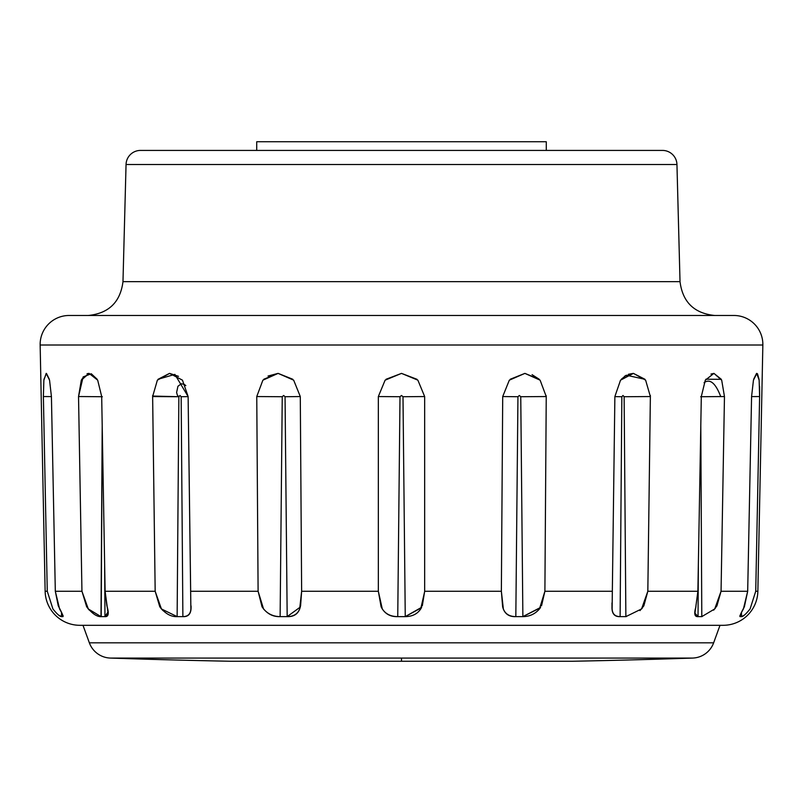 <?xml version="1.0" encoding="UTF-8"?>
<svg xmlns="http://www.w3.org/2000/svg" width="803" height="803" viewBox="0 0 803 803"><rect width="100%" height="100%" fill="white"/><g stroke="black" fill="none" stroke-linecap="round" stroke-linejoin="round"><path stroke-width="1.2" d="M720.01 625.306L713.636 642.832A23.167 23.167 0 0 1 692.638 658.069A8686.754 8686.754 0 0 1 572.619 661.26L230.381 661.26L572.619 661.26A8686.754 8686.754 0 0 0 692.638 658.069L401.5 658.069L401.5 661.26L401.5 658.069L692.638 658.069A23.167 23.167 0 0 0 713.636 642.832L89.364 642.832A23.167 23.167 0 0 0 110.362 658.069L401.5 658.069L110.362 658.069A8686.754 8686.754 0 0 0 230.381 661.26A8686.754 8686.754 0 0 1 110.362 658.069A23.167 23.167 0 0 1 89.364 642.832L713.636 642.832L720.01 625.306L723.122 625.306A34.75 34.75 0 0 0 757.861 591.259L755.733 591.259L750.102 608.935C745.786 614.235 742.926 616.794 741.49 616.624L740.185 616.624C739.272 616.895 740.667 613.612 744.381 606.777L747.683 591.259L721.054 591.259L716.938 605.833L713.656 610.16M82.99 625.306L89.364 642.832L82.99 625.306M122.979 281.642C120.38 302.089 108.827 313.361 88.33 315.479C108.827 313.361 120.38 302.089 122.979 281.642L680.021 281.642L676.949 164.525L126.051 164.525L122.979 281.642L126.051 164.525L676.949 164.525A14.474 14.474 0 0 0 662.475 150.422L140.525 150.422A14.474 14.474 0 0 0 126.051 164.525A14.474 14.474 0 0 1 140.525 150.422L662.475 150.422A14.474 14.474 0 0 1 676.949 164.525L680.021 281.642C682.62 302.089 694.173 313.361 714.67 315.479C694.173 313.361 682.62 302.089 680.021 281.642L122.979 281.642M546.281 150.422L546.281 141.74L256.719 141.74L256.719 150.422L256.719 141.74L546.281 141.74L546.281 150.422M79.878 625.306L723.122 625.306L79.878 625.306A34.75 34.75 0 0 1 45.139 591.259A34.75 34.75 0 0 0 79.878 625.306M701.993 616.624L698.038 616.624C694.555 616.895 693.852 613.612 695.94 606.777M626.199 616.624L620.117 616.624C615.098 616.563 612.438 614.004 612.127 608.945L612.338 591.259L544.896 591.259L612.338 591.259L614.877 396.552L620.518 380.18L633.406 373.385L645.622 380.17L650.37 396.552L647.83 591.259L697.887 591.259L647.83 591.259L643.845 605.833L639.981 610.611M612.127 608.925L612.127 608.935C612.428 613.994 615.098 616.563 620.117 616.624L621.843 396.722L620.117 616.624C614.486 616.895 611.776 613.612 611.986 606.777L611.986 602.892M540.57 607.439L522.873 616.624L515.827 616.624C508.731 616.895 504.334 613.612 502.638 606.777L501.363 591.259L502.708 396.552L509.323 380.18L524.891 373.385L540.108 380.17L546.241 396.552L544.896 591.259L541.523 605.833M421.655 607.299L405.254 616.624L397.746 616.624C390.027 616.895 384.486 613.612 381.104 606.777L378.333 591.259L378.333 396.552L385.109 380.18L401.5 373.385L417.871 380.17L424.667 396.552L424.667 591.259L501.363 591.259L424.667 591.259L422.308 605.833M300.282 607.078L287.173 616.624L280.127 616.624C272.719 616.895 266.686 613.612 262.019 606.777L258.104 591.259L256.759 396.552L262.882 380.18L278.109 373.385L293.667 380.17L300.292 396.552L301.637 591.259L378.333 591.259L301.637 591.259L300.593 605.833M263.525 608.935C267.871 613.994 273.401 616.563 280.127 616.624L282.244 396.722L280.127 616.624C273.401 616.563 267.881 614.004 263.535 608.945L258.104 591.259L190.662 591.259L258.104 591.259L256.759 396.552L282.244 396.722L283.65 395.477L285.055 396.722L287.173 616.624C294.269 616.895 298.666 613.612 300.362 606.777L301.637 591.259L299.66 608.935C297.712 613.994 293.557 616.563 287.173 616.624L285.055 396.722L300.292 396.552L285.055 396.722M191.044 605.833C191.475 613.341 188.755 616.935 182.883 616.624L177.132 616.624C170.939 616.895 165.157 613.612 159.767 606.777L155.17 591.259L105.113 591.259L106.879 605.833C109.198 613.341 108.566 616.935 104.962 616.624L101.208 616.624C96.982 616.895 92.124 613.612 86.664 606.777L81.946 591.259L55.317 591.259L58.248 605.833C62.192 613.341 63.718 616.935 62.815 616.624L61.51 616.624L61.52 612.739L61.51 616.624C59.803 616.563 56.943 614.004 52.908 608.945L47.267 591.259L45.139 591.259L47.267 591.259L43.382 396.552L43.864 380.18L46.203 373.385L49.555 380.17L51.422 396.552L55.317 591.259L81.946 591.259L78.533 396.552L81.304 380.18L89.063 373.385L97.685 380.17L101.69 396.552L105.113 591.259L155.17 591.259L152.63 396.552L157.368 380.18L169.594 373.385L182.472 380.17L188.123 396.552L190.873 608.935C190.572 613.994 187.902 616.563 182.883 616.624C188.514 616.895 191.224 613.612 191.014 606.777M698.359 564.238L698.038 616.624L694.956 613.191L697.887 591.259L701.31 396.552L705.305 380.18L713.937 373.385L721.686 380.17L724.467 396.552L721.054 591.259L747.683 591.259L751.578 396.552L753.445 380.18L756.797 373.385L759.136 380.17L759.618 396.552L755.733 591.259L757.861 591.259L762.85 345.019L40.15 345.019L45.139 591.259L40.15 345.019L762.85 345.019A28.958 28.958 0 0 0 733.902 315.479L69.098 315.479A28.958 28.958 0 0 0 40.15 345.019A28.958 28.958 0 0 1 69.098 315.479L733.902 315.479A28.958 28.958 0 0 1 762.85 345.019L757.861 591.259A34.75 34.75 0 0 1 723.122 625.306M69.098 315.479L300.151 315.479M502.849 315.479L733.902 315.479M759.568 386.373L759.638 395.799M700.798 425.219L701.792 616.624L714.73 608.935L721.054 591.259L724.467 396.552L700.658 396.722L724.467 396.552L721.696 380.18M713.937 373.385L710.966 374.078L713.907 373.385M614.877 396.632L621.843 396.722L622.987 395.477L624.132 396.722L650.37 396.552L650.37 395.528M644.919 379.257L633.406 373.385L624.493 376.336L626.33 375.222L644.95 379.297M502.437 435.497L501.363 591.259L502.708 396.552L517.945 396.722L515.827 616.624L517.945 396.722L519.35 395.477L520.756 396.722L546.241 396.552L546.241 395.839M524.891 373.385L510.276 379.227L524.911 373.385L539.255 379.287M301.376 552.323L300.292 396.552M278.109 373.385L263.786 379.247L278.109 373.385L292.754 379.267M169.674 373.385L158.05 379.297L169.533 373.385M152.63 396.06L178.868 396.722L180.013 395.477L181.157 396.722L182.883 616.624L181.157 396.722L181.709 396.712M87.055 373.726L89.023 373.385L81.735 379.267M46.203 373.385L43.864 380.17M51.422 396.552L55.317 591.259L59.573 608.935C62.453 613.994 63.527 616.563 62.815 616.624L63.166 615.841M87.878 608.453L89.414 610.23M100.997 616.624L102.202 425.219M101.69 396.552L105.113 591.259L108.044 613.191L104.962 616.624L108.034 611.886M160.911 608.323L163.109 610.692M177.132 616.624L178.868 396.722L177.132 616.624L161.433 608.945L163.019 610.611M382.278 608.935C385.621 613.994 390.78 616.563 397.746 616.624C390.78 616.563 385.631 614.004 382.278 608.945L378.333 591.259L378.333 396.552L400.004 396.722L397.746 616.624L401.5 616.644L397.746 616.624L400.004 396.722L401.5 395.477L402.996 396.722L405.254 616.624L421.404 607.771M401.028 616.644L405.254 616.624L402.996 396.722L424.667 396.552L402.996 396.722M424.667 591.52L420.722 608.935C417.379 613.994 412.22 616.563 405.254 616.624L405.274 616.624M522.883 616.624L540.268 607.871L539.475 608.935C535.129 613.994 529.599 616.563 522.873 616.624L520.756 396.722L522.873 616.624M759.618 396.552L751.578 396.582L759.618 396.552L755.733 591.259L750.102 608.935C746.067 613.994 743.197 616.563 741.49 616.624L741.48 612.749L741.49 616.624L744.301 615.138M624.132 396.722L625.868 616.624L624.132 396.722L650.37 396.552L647.83 591.259L641.577 608.935L625.888 616.624M63.166 615.821L62.815 616.624L62.805 615.188M52.908 608.945L47.267 591.259L43.382 396.552L51.422 396.582L43.382 396.552M58.699 615.138L61.51 616.624M101.007 616.624L88.28 608.945L81.946 591.259L78.533 396.552L83.121 376.948L91.191 373.756M88.28 608.945L89.344 610.16M188.253 615.028L188.886 614.415M178.507 376.336L169.604 373.385M152.63 395.568L155.17 591.259L161.433 608.945M43.954 379.367L46.454 373.425L49.304 379.197M102.222 426.734L101.208 616.624M78.533 396.552L82.277 396.562L78.533 396.552M102.342 396.722L82.277 396.562L102.342 396.722M91.331 373.807L97.143 379.237M104.962 616.624L104.641 564.238M185.834 385.621L184.228 384.356L181.277 383.774L177.935 386.283L176.62 392.426L177.373 395.217L178.868 396.722L152.63 396.552M158.071 379.267L174.873 374.389L188.123 396.552L190.662 591.259M181.157 396.722L188.123 396.632L181.157 396.722L180.013 395.477L178.868 396.722M282.244 396.722L256.759 396.552M400.004 396.722L378.333 396.552M386.092 379.247L401.51 373.385L416.938 379.277M424.667 396.552L424.667 591.259M503.34 608.935C505.288 613.994 509.443 616.563 515.827 616.624C509.453 616.563 505.288 614.004 503.351 608.945L501.363 591.259L502.467 431.301M517.945 396.722L502.708 396.552M539.475 608.935L544.896 591.259L546.241 396.552L520.756 396.722M612.338 591.259L614.877 396.552M621.331 379.227L626.129 375.342M697.887 591.259L701.31 396.552M705.867 379.217L721.295 379.317M701.802 616.624L700.778 426.734M740.195 615.178L740.185 616.624C739.473 616.563 740.547 614.004 743.417 608.945L747.683 591.259L751.578 396.552M740.185 616.624L739.834 615.841M753.696 379.177L756.546 373.425L759.056 379.448M759.046 379.357L757.51 373.776M714.73 608.935L715.373 608.122M721.265 379.267L713.947 373.385M694.956 613.191L694.966 611.886L694.956 613.191L698.038 616.624M641.577 608.935L642.36 607.991M633.326 373.385L628.388 374.288M539.215 379.247L532.078 374.67M420.722 608.925L421.394 607.781M292.724 379.227L278.139 373.385M278.029 373.385L268.031 376.045M299.66 608.935L300.121 607.63M714.67 315.479L88.33 315.479M701.3 396.712L720.723 396.562C715.553 383.081 710.003 378.454 704.07 382.69M108.034 611.756L108.044 613.191L108.034 611.756"/></g></svg>

